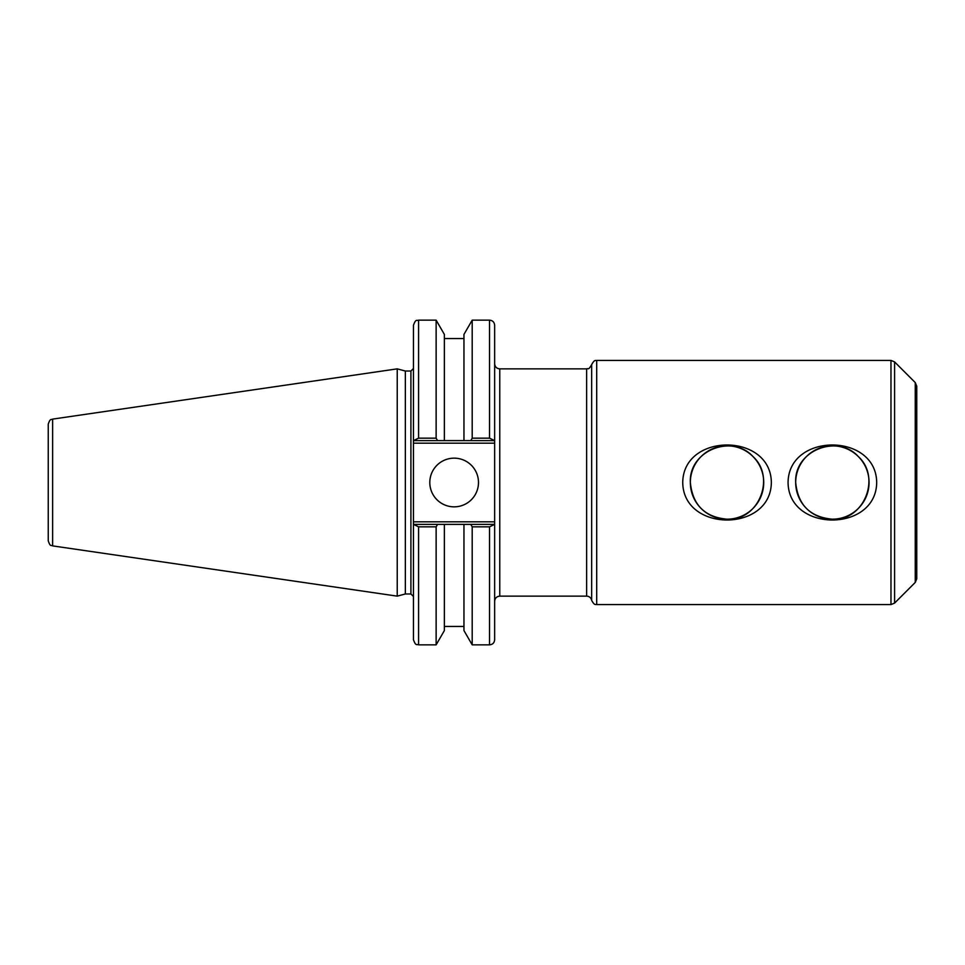 <?xml version="1.0" encoding="UTF-8"?>
<svg xmlns="http://www.w3.org/2000/svg" width="965" height="965" viewBox="0 0 965 965"><rect width="100%" height="100%" fill="white"/><g stroke="black" fill="none" stroke-linecap="round" stroke-linejoin="round"><path stroke-width="1.45" d="M690.349 482.5A36.694 36.694 0 0 0 745.39 514.273A36.694 36.694 0 0 0 745.39 450.727A36.694 36.694 0 0 0 690.349 482.5C692.581 504.936 704.812 517.168 727.043 519.194C758.49 521.197 776.174 477.603 752.99 456.554C732.206 433.623 688.696 450.474 690.349 482.5M682.738 482.5C683.232 432.501 770.854 432.501 771.349 482.5C770.854 532.499 683.232 532.499 682.738 482.5M596.696 604.585L596.696 360.415L890.972 360.415L890.972 604.585L596.696 604.585C595.924 603.945 594.85 606.309 591.654 600.363A5.115 5.115 0 0 0 586.624 596.141L499.761 596.141L499.761 368.859L586.624 368.859L586.624 596.141M876.69 482.5C876.196 532.499 788.562 532.499 788.067 482.5C788.562 432.501 876.196 432.501 876.69 482.5M915.254 582.426L916.75 578.819L916.75 386.181L915.254 382.574L915.254 582.426L894.591 603.089L894.591 361.911L890.972 360.415M795.691 482.5C797.91 504.936 810.142 517.168 832.385 519.194C863.82 521.197 881.515 477.603 858.319 456.554C837.536 433.623 794.026 450.474 795.691 482.5A36.694 36.694 0 0 0 850.72 514.273A36.694 36.694 0 0 0 850.72 450.727A36.694 36.694 0 0 0 795.691 482.5M494.647 440.619L494.647 325.265C494.345 322.153 492.632 320.452 489.532 320.151L489.532 438.158L494.647 440.619L494.647 521.824L413.466 521.824L413.466 639.735C415.879 646.707 417.049 643.86 418.581 644.849L418.581 526.842L413.466 524.381M494.647 524.381L489.532 526.842L489.532 644.849C492.632 644.548 494.345 642.847 494.647 639.735L494.647 521.824M413.466 521.824L413.466 443.176L494.647 443.176M413.466 440.619L418.581 438.158L418.581 320.151C417.073 321.128 415.903 318.269 413.466 325.265L413.466 443.176M405.348 593.97L405.348 371.03L410.909 371.03L410.909 593.97L405.348 593.97L397.23 596.141L52.629 545.888L52.629 419.112C51.386 420.161 50.373 417.64 48.25 424.166L48.25 540.834C50.373 547.36 51.386 544.839 52.629 545.888M418.581 526.842L436.132 526.842L436.132 644.849L444.37 630.579L444.37 524.381L463.96 524.381L414.202 524.381M493.911 524.381L463.96 524.381L463.96 630.579L472.199 644.849L489.532 644.849M436.132 526.842L437.567 524.381M52.629 419.112L397.23 368.859L397.23 596.141M489.532 438.158L472.199 438.158L472.199 320.151L463.96 334.421L463.96 440.619L444.37 440.619L493.911 440.619M414.202 440.619L444.37 440.619L444.37 334.421L436.132 320.151L436.132 438.158L418.581 438.158M470.775 524.381L472.199 526.842L489.532 526.842M472.199 526.842L472.199 644.849M472.199 438.158L470.775 440.619M437.567 440.619L436.132 438.158M429.799 482.5A24.354 24.354 0 0 1 466.324 461.415A24.354 24.354 0 0 1 466.324 503.585A24.354 24.354 0 0 1 429.799 482.5M591.654 600.363L591.654 364.637C588.228 370.874 588.059 367.882 586.624 368.859M596.696 360.415C595.924 361.055 594.85 358.691 591.654 364.637M499.761 596.141C496.649 596.442 494.949 598.155 494.647 601.255M499.761 368.859C496.649 368.558 494.949 366.845 494.647 363.745M915.254 382.574L894.591 361.911M894.591 603.089L890.972 604.585M410.909 593.97L413.466 596.527M410.909 371.03L413.466 368.473M418.581 644.849L436.132 644.849M472.199 320.151L489.532 320.151M418.581 320.151L436.132 320.151M444.37 338.558L463.96 338.558M444.37 626.442L463.96 626.442M405.348 371.03L397.23 368.859"/></g></svg>
